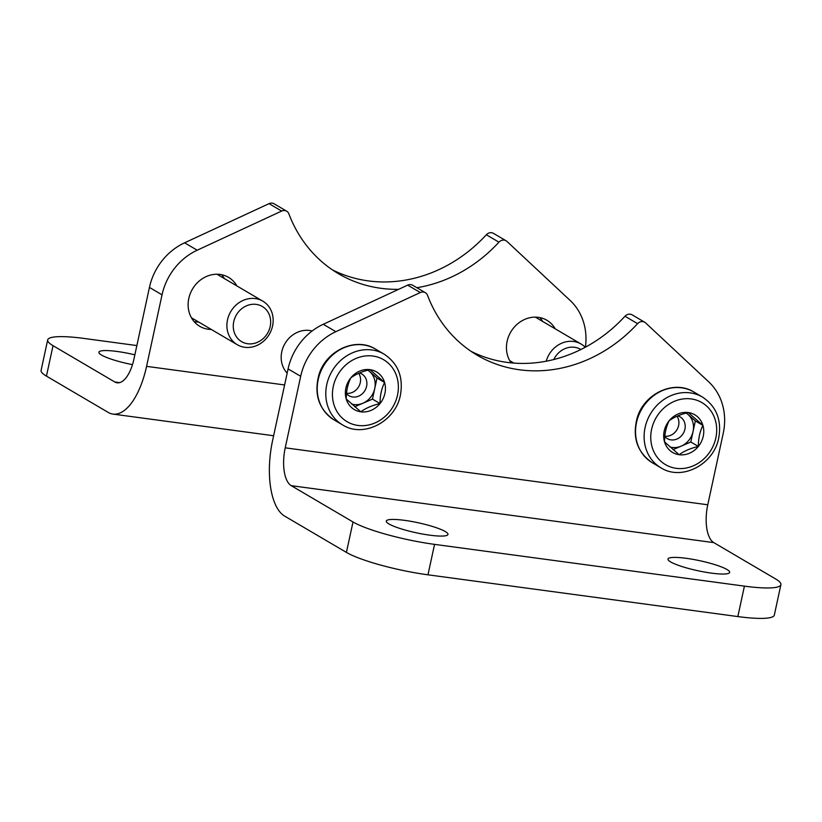 <?xml version="1.0" encoding="UTF-8"?>
<svg xmlns="http://www.w3.org/2000/svg" width="822" height="822" viewBox="0 0 822 822"><rect width="100%" height="100%" fill="white"/><g stroke="black" fill="none" stroke-linecap="round" stroke-linejoin="round"><path stroke-width="1.23" d="M47.676 339.938A63.109 10.193 -167.8 0 0 53.029 345.682L114.782 381.973A31.555 13.707 97.7 0 0 117.156 382.805A31.555 13.707 97.7 0 0 133.976 358.947L149.44 287.412L162.037 294.821L146.573 366.355A63.109 27.403 97.7 0 1 112.933 414.083A63.109 27.403 97.7 0 1 108.206 412.408L46.443 376.116A63.109 10.193 12.2 0 1 41.1 370.373L47.676 339.938A63.109 10.193 -167.8 0 1 84.163 338.459L136.863 345.569M132.476 364.639A31.555 5.096 -167.8 0 1 101.579 355.083A31.555 5.096 -167.8 0 1 98.907 352.206A31.555 5.096 -167.8 0 1 134.859 354.816M211.305 329.447A28.4 25.163 -59.6 0 1 199.767 326.334A28.4 25.163 -59.6 0 1 188.803 298.427A28.4 25.163 -59.6 0 1 228.547 277.363A28.4 25.163 -59.6 0 1 236.89 285.922M511.14 362.851A28.4 25.163 -59.6 0 1 507.123 341.325A28.4 25.163 -59.6 0 1 546.866 320.261A28.4 25.163 -59.6 0 1 555.21 328.821M332.376 269.842A142 125.838 120.4 0 0 486.336 234.763L498.944 242.171A6.309 5.59 -59.6 0 1 506.075 240.774A6.309 5.59 -59.6 0 1 506.948 241.421L570.16 300.472A58.372 51.735 -59.6 0 1 585.408 347.161M498.944 242.171A142 125.838 -59.6 0 1 416.877 287.71M398.608 289.344A142 125.838 -59.6 0 1 338.551 273.747A142 125.838 -59.6 0 1 288.882 213.864A6.309 5.59 -59.6 0 0 286.683 211.203A6.309 5.59 -59.6 0 0 281.648 211.059L197.208 250.207A58.372 51.735 -59.6 0 0 162.037 294.821M224.283 278.514A28.4 25.163 120.4 0 0 221.621 274.712M194.084 321.577A28.4 25.163 120.4 0 0 198.698 322.049M542.602 321.423A28.4 25.163 120.4 0 0 539.941 317.611M286.683 211.203L274.075 203.794A6.309 5.59 120.4 0 0 269.041 203.65L184.601 242.809A58.372 51.735 120.4 0 0 149.44 287.412M506.075 240.774L493.467 233.366A6.309 5.59 120.4 0 0 486.336 234.763M737.837 616.572A63.109 10.193 12.2 0 0 774.324 615.092L780.9 584.658A63.109 10.193 -167.8 0 1 744.424 586.137L737.837 616.572L427.974 574.814A63.109 10.193 12.2 0 1 346.422 552.405L284.659 516.113A63.109 27.403 -82.3 0 1 272.616 440.417L288.08 368.893A58.372 51.735 120.4 0 1 323.252 324.279L407.691 285.131A6.309 5.59 120.4 0 1 412.716 285.275L425.323 292.673A6.309 5.59 -59.6 0 1 427.532 295.345A142 125.838 -59.6 0 0 477.202 355.227A142 125.838 -59.6 0 0 637.595 323.652A6.309 5.59 -59.6 0 1 644.715 322.245A6.309 5.59 -59.6 0 1 645.599 322.902L708.811 381.953A58.372 51.735 -59.6 0 1 723.237 433.245L707.773 504.78A31.555 13.707 -82.3 0 0 713.794 542.623L775.557 578.914A63.109 10.193 -167.8 0 1 780.9 584.658M425.323 292.673A6.309 5.59 -59.6 0 0 420.299 292.54L335.849 331.687A58.372 51.735 -59.6 0 0 300.688 376.301L285.224 447.826A31.555 13.707 -82.3 0 0 291.245 485.668L353.008 521.97A63.109 10.193 -167.8 0 0 434.55 544.37L744.424 586.137M445.298 531.546A31.555 5.096 -167.8 0 1 447.969 534.423A31.555 5.096 -167.8 0 1 416.045 532.738A31.555 5.096 -167.8 0 1 386.289 521.086A31.555 5.096 -167.8 0 1 411.206 521.395A31.555 5.096 -167.8 0 1 445.298 531.546M726.997 569.512A31.555 5.096 -167.8 0 1 729.669 572.389A31.555 5.096 -167.8 0 1 697.755 570.704A31.555 5.096 -167.8 0 1 667.988 559.052A31.555 5.096 -167.8 0 1 692.915 559.361A31.555 5.096 -167.8 0 1 726.997 569.512M471.016 351.313A142 125.838 120.4 0 0 624.987 316.244A6.309 5.59 120.4 0 1 632.118 314.836L644.715 322.245M688.281 412.541A21.865 19.379 -59.6 0 1 702.913 425.364L688.281 412.541C680.421 414.38 674.03 417.134 669.108 420.813A21.865 19.379 -59.6 0 1 688.281 412.541M698.351 446.449C698.34 438.547 699.861 431.519 702.913 425.364A21.865 19.379 -59.6 0 1 698.351 446.449A21.865 19.379 -59.6 0 1 679.167 454.72C683.976 451.093 690.377 448.339 698.351 446.449L690.788 442.01L673.043 449.655M664.546 441.897A21.865 19.379 -59.6 0 1 669.108 420.813C666.067 426.926 664.546 433.954 664.546 441.897L679.167 454.72A21.865 19.379 -59.6 0 1 664.546 441.897M686.349 413.034L695.35 420.915L690.788 442.01M686.123 413.086A18.937 16.779 -59.6 0 1 688.035 414.504A18.937 16.779 -59.6 0 1 693.069 431.468A18.937 16.779 -59.6 0 1 681.191 446.141A18.937 16.779 -59.6 0 1 669.951 446.963M695.35 420.915L702.913 425.364M677.009 416.22A12.618 11.189 -59.6 0 1 678.612 425.519A12.618 11.189 -59.6 0 1 664.823 436.194M677.821 415.86A12.618 11.189 -59.6 0 1 680.041 416.826A12.618 11.189 -59.6 0 1 684.911 429.228A12.618 11.189 -59.6 0 1 667.248 438.588A12.618 11.189 -59.6 0 1 664.793 436.554M369.962 369.643A21.865 19.379 -59.6 0 1 384.583 382.466L369.962 369.643C362.101 371.472 355.71 374.236 350.778 377.904A21.865 19.379 -59.6 0 1 369.962 369.643M380.031 403.551C380.021 395.649 381.542 388.621 384.583 382.466A21.865 19.379 -59.6 0 1 380.031 403.551A21.865 19.379 -59.6 0 1 360.848 411.822C365.656 408.195 372.047 405.431 380.031 403.551L372.469 399.112L354.724 406.756M346.226 398.999A21.865 19.379 -59.6 0 1 350.778 377.904C347.747 384.028 346.226 391.056 346.226 398.999L360.848 411.822A21.865 19.379 -59.6 0 1 346.226 398.999M287.166 373.126A25.246 22.369 -59.6 0 1 285.08 343.401A25.246 22.369 -59.6 0 1 312.134 330.989M368.03 370.126L377.021 378.017L372.469 399.112M367.804 370.188A18.937 16.779 -59.6 0 1 369.715 371.606A18.937 16.779 -59.6 0 1 374.74 388.559A18.937 16.779 -59.6 0 1 362.872 403.242A18.937 16.779 -59.6 0 1 351.621 404.064M377.021 378.017L384.583 382.466M358.68 373.311A12.618 11.189 -59.6 0 1 360.283 382.62A12.618 11.189 -59.6 0 1 346.504 393.286M359.502 372.962A12.618 11.189 -59.6 0 1 361.711 373.918A12.618 11.189 -59.6 0 1 366.591 386.319A12.618 11.189 -59.6 0 1 348.929 395.69A12.618 11.189 -59.6 0 1 346.473 393.646M227.499 319.892A25.246 22.369 120.4 0 0 237.239 344.695A25.246 22.369 120.4 0 0 269.318 334.266A25.246 22.369 120.4 0 0 262.824 301.171A25.246 22.369 120.4 0 0 227.499 319.892M233.756 321.608A20.406 18.084 120.4 0 0 257.389 342.342A20.406 18.084 120.4 0 0 264.756 308.25A20.406 18.084 120.4 0 0 233.756 321.608M585.243 347.254A25.246 22.369 120.4 0 0 581.144 344.069A25.246 22.369 120.4 0 0 546.219 361.197M580.856 349.514A20.406 18.084 120.4 0 0 553.781 359.522M119.652 382.631L114.782 381.973M53.029 345.682L46.443 376.116M284.607 384.953L146.573 366.355M269.041 203.65L281.648 211.059M184.601 242.809L197.208 250.207M434.55 544.37L427.974 574.814M291.245 485.668L713.794 542.623M300.688 376.301L288.08 368.893M353.008 521.97L346.422 552.405M285.224 447.826L707.773 504.78M335.849 331.687L323.252 324.279M420.299 292.54L407.691 285.131M637.595 323.652L624.987 316.244M715.839 437.962A35.973 31.883 -59.6 0 1 661.176 461.512A35.973 31.883 -59.6 0 1 674.163 401.413A35.973 31.883 -59.6 0 1 715.839 437.962M702.491 397.077C716.394 406.387 721.819 419.98 718.757 437.838C714.051 464.296 681.952 481.322 660.929 467.81A41.018 36.353 -59.6 0 1 650.366 414.031A41.018 36.353 -59.6 0 1 702.491 397.077L693.922 392.043A41.018 36.353 -59.6 0 0 641.797 408.986A41.018 36.353 -59.6 0 0 652.36 462.776C637.297 452.408 632.2 437.581 637.071 418.275C643.79 393.666 674.04 379.374 693.922 392.043M397.519 395.053A35.973 31.883 -59.6 0 1 342.846 418.614A35.973 31.883 -59.6 0 1 355.844 358.515A35.973 31.883 -59.6 0 1 397.519 395.053M384.172 354.179C398.074 363.488 403.499 377.072 400.437 394.94C395.731 421.398 363.622 438.414 342.599 424.912A41.018 36.353 -59.6 0 1 332.047 371.123A41.018 36.353 -59.6 0 1 384.172 354.179L375.603 349.145A41.018 36.353 -59.6 0 0 323.478 366.088A41.018 36.353 -59.6 0 0 334.03 419.878C318.967 409.51 313.881 394.673 318.751 375.377C325.471 350.758 355.721 336.465 375.603 349.145M273.623 435.742L112.933 414.083M660.929 467.81L652.36 462.776M342.599 424.912L334.03 419.878M191.423 317.765L237.239 344.695M217.008 274.24L262.824 301.171M509.743 360.673L513.863 363.088M535.327 317.138L581.144 344.069"/></g></svg>

